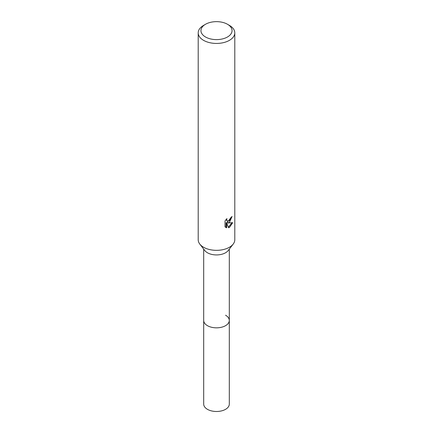 <?xml version="1.0" encoding="UTF-8"?>
<svg xmlns="http://www.w3.org/2000/svg" width="433" height="433" viewBox="0 0 433 433"><rect width="100%" height="100%" fill="white"/><g stroke="black" fill="none" stroke-linecap="round" stroke-linejoin="round"><path stroke-width="0.65" d="M229.306 249.11L229.306 320.442A12.806 7.393 180 0 1 225.555 325.67A12.806 7.393 180 0 1 211.596 327.272A12.806 7.393 180 0 1 203.694 320.442L203.694 404.097A12.806 7.393 180 0 0 211.596 410.928A12.806 7.393 180 0 0 225.555 409.326A12.806 7.393 180 0 0 229.306 404.097L229.306 320.442A12.806 7.393 180 0 1 228.191 323.456A12.806 7.393 180 0 1 207.445 325.67A12.806 7.393 180 0 1 204.809 323.456A12.806 7.393 180 0 1 203.694 320.442L203.694 249.11M225.555 315.213A12.806 7.393 180 0 1 228.191 323.462A12.806 7.393 180 0 1 207.445 325.67A12.806 7.393 180 0 1 204.809 323.462L204.809 323.456M233.149 244.152L228.191 250.55A12.806 7.393 180 0 1 207.445 252.764A12.806 7.393 180 0 1 204.809 250.55L199.851 244.152M233.203 244.082A18.294 10.565 180 0 1 203.564 247.243M232.694 222.681L229.436 227.428L228.575 227.785L226.681 223.055L226.681 227.828L225.008 226.849L225.008 220.954L226.935 218.573L226.675 219.742L227.385 221.139L229.436 220.76L230.762 218.649L230.951 217.426A18.294 10.565 0 0 0 232.066 216.5L229.436 222.34L227.682 223L232.7 222.681M227.498 24.28L229.436 25.401A18.294 10.565 180 0 1 234.794 32.87A18.294 10.565 180 0 1 229.436 40.339A18.294 10.565 180 0 1 209.496 42.629A18.294 10.565 180 0 1 198.206 32.87A18.294 10.565 180 0 1 203.564 25.401L205.502 24.28A15.55 8.979 180 0 1 227.498 24.28A15.55 8.979 180 0 1 227.498 36.978A15.55 8.979 180 0 1 205.502 36.978A15.55 8.979 180 0 1 205.502 24.28L203.564 25.401M234.794 32.87L234.794 239.774A18.294 10.565 180 0 1 229.436 247.243A18.294 10.565 180 0 1 209.496 249.532A18.294 10.565 180 0 1 198.206 239.774L198.206 32.87M231.33 217.133L227.033 222.627L227.682 223M227.385 221.139L226.021 219.553M225.474 227.26L226.021 227.444M226.681 227.828L226.021 227.449L226.021 222.67L226.681 223.055M228.37 227.255L231.839 222.865"/></g></svg>
